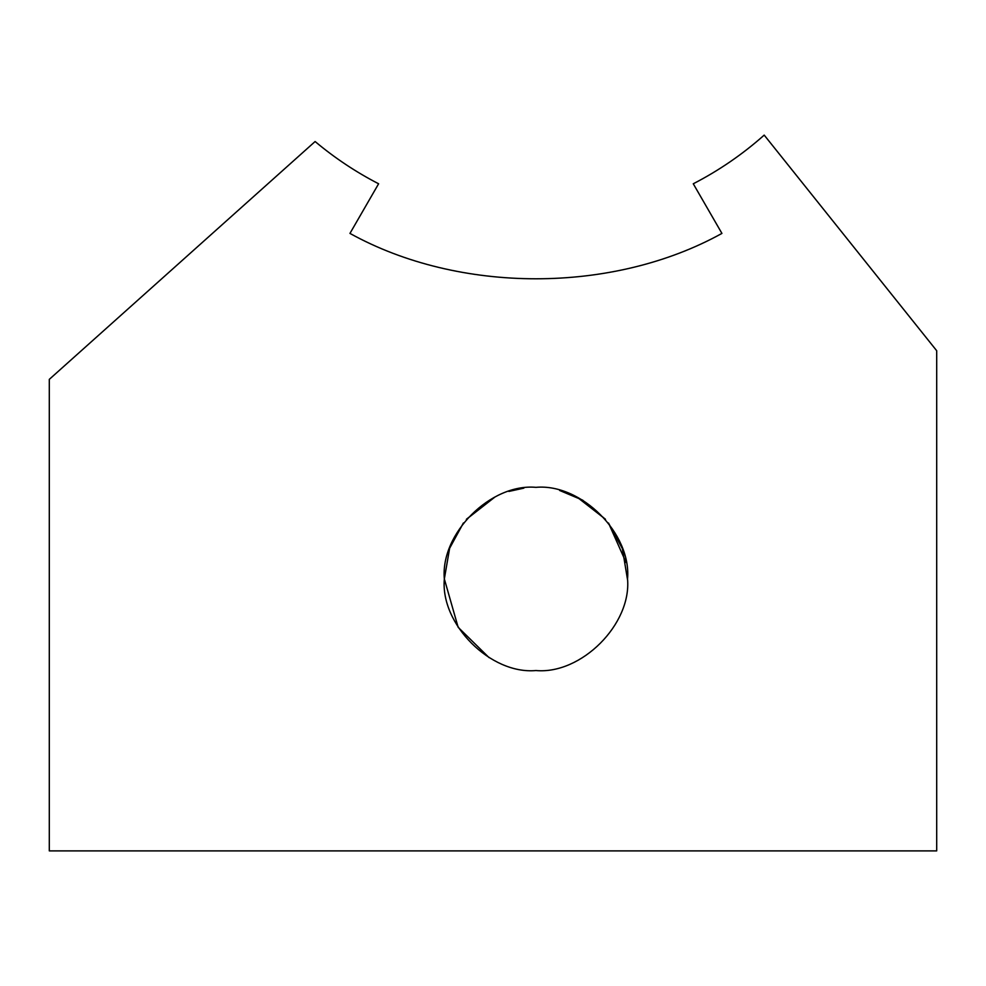 <?xml version="1.0" encoding="UTF-8"?>
<svg xmlns="http://www.w3.org/2000/svg" width="986" height="986" viewBox="0 0 986 986"><rect width="100%" height="100%" fill="white"/><g stroke="black" fill="none" stroke-linecap="round" stroke-linejoin="round"><path stroke-width="1.48" d="M627.54 579.743L622.376 548.623L608.473 522.999L622.376 548.623L627.54 579.743M605.49 519.339L582.59 500.124L559.629 490.461L582.59 500.124L605.49 519.339M577.032 497.08L605.33 519.141L577.032 497.08M608.535 523.073L626.048 562.451L608.535 523.073M489.031 657.6L458.157 627.306L444.341 578.942C440.237 533.623 490.621 483.239 535.94 487.343C581.259 483.239 631.632 533.623 627.54 578.942C631.632 624.261 581.259 674.646 535.94 670.542C490.621 674.646 440.237 624.261 444.341 578.942L449.604 548.327L463.321 523.098L449.604 548.327L444.341 578.942L449.604 548.327L463.321 523.098M494.935 497.03L466.366 519.363M463.445 522.95L449.641 548.228L444.341 578.942M466.6 519.092L494.836 497.08M508.899 491.422L523.849 488.144L508.899 491.422M693.269 183.778C718.954 170.529 742.594 154.309 764.199 135.107L936.7 350.733L936.7 850.893L49.3 850.893L49.3 379.363L315.113 141.528C334.71 157.97 355.872 172.045 378.612 183.778L349.956 233.411C459.217 293.914 612.651 293.914 721.925 233.411L693.269 183.778"/></g></svg>
